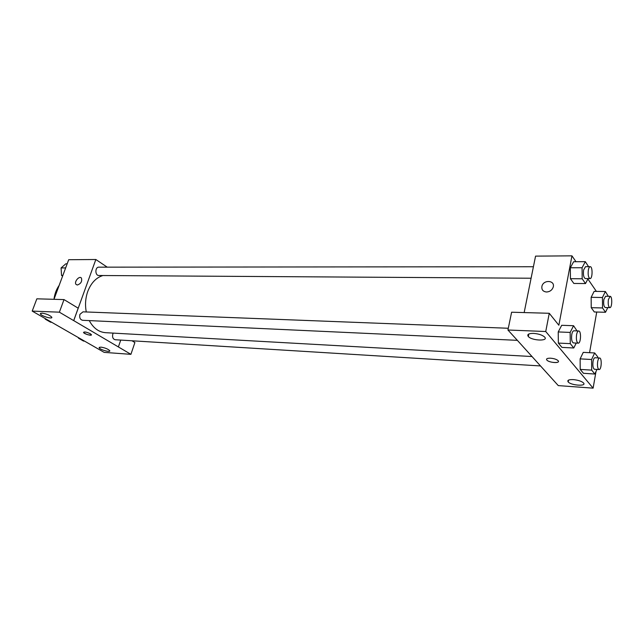 <?xml version="1.0" encoding="UTF-8"?>
<svg xmlns="http://www.w3.org/2000/svg" width="644" height="644" viewBox="0 0 644 644"><rect width="100%" height="100%" fill="white"/><g stroke="black" fill="none" stroke-linecap="round" stroke-linejoin="round"><path stroke-width="0.97" d="M120.742 340.088L118.391 346.939L73.73 320.615L95.843 259.508L68.699 259.717L53.983 299.307C54.627 294.002 56.358 289.373 59.143 285.421M132.004 340.781L134.894 342.536L130.917 354.337L104.159 352.373L32.2 311.1L59.377 312.179L73.69 320.615L78.19 308.178L64.014 299.589L59.377 312.179M118.391 346.939L130.917 354.337M100.746 347.1L99.152 347.776C99.917 349.748 110.993 352.775 109.73 350.666C107.959 348.959 104.964 347.768 100.746 347.1M95.843 259.508L107.218 267.155M77.361 285.01L76.081 284.447C73.738 282.024 79.357 275.31 81.418 278.071C82.295 281.396 80.935 283.706 77.361 285.01L76.081 284.447C73.746 282.024 79.365 275.318 81.418 278.071M32.2 311.1L36.845 298.824L64.014 299.589M41.876 313.113L40.403 313.878C41.168 316.091 53.074 319.545 51.761 317.178C49.749 315.158 46.449 313.805 41.876 313.113M90.305 333.737L91.392 334.663C92.35 336.289 84.09 334.003 83.511 332.481C84.171 331.547 86.433 331.966 90.305 333.737M83.511 332.481L83.511 332.481C86.296 334.534 88.936 335.347 91.424 334.912M533.417 266.737L98.854 267.163C94.893 266.962 94.934 275.688 98.886 275.503L531.099 278.224M113.255 333.109L112.805 334.067C112.145 337.19 112.942 339.082 115.212 339.742L540.541 365.945M508.301 328.263L82.996 311.841L79.937 314.336C79.228 317.621 80.122 319.609 82.609 320.293L517.293 340.338M102.943 275.527C96.125 277.62 91.054 282.949 87.737 291.515C85.427 298.14 84.944 304.95 86.288 311.97M89.258 320.599C93.308 328.078 98.725 332.103 105.487 332.674L532.033 356.543M528.257 334.325L528.491 335.733M518.331 341.409L558.284 385.603L593.116 388.155L545.742 331.515L507.939 330.01L518.331 341.409M524.16 312.573L535.558 256.127L571.952 255.845L575.986 261.706M550.556 358.193C554.001 358.499 556.505 359.312 558.058 360.624C561.037 363.474 549.3 362.926 546.893 360.125C545.951 358.788 547.175 358.136 550.556 358.193M573.361 379.614C578.03 380.081 581.387 381.159 583.416 382.842C587.272 386.521 571.268 385.563 568.209 381.973C567.018 380.258 568.741 379.469 573.361 379.614M533.49 333.391C538.481 333.769 542.159 334.961 544.534 336.957C549.123 341.352 532.057 340.853 528.33 336.538C526.832 334.453 528.555 333.407 533.49 333.391M546.531 359.255L546.893 360.125C548.777 362.387 558.348 363.538 558.437 361.501M507.939 330.01L511.61 312.219L549.26 313.282L558.855 325.244L571.952 255.845M549.26 313.282L545.742 331.515M595.982 371.548L593.116 388.155M596.964 369.423L594.839 374.035L583.456 373.295L580.22 369.406L580.123 358.869L583.263 352.365L594.67 352.96L597.793 356.977L597.793 357.895M607.759 307.599L605.521 312.268L594.307 311.97L591.232 307.687L591.144 297.311L594.138 291.37L605.376 291.523L608.347 296.321M588.093 278.586L585.509 283.561L573.844 283.457L570.439 278.707L570.326 267.759L573.635 261.722L585.316 261.673L588.6 266.688M576.227 343.059L573.78 347.985L561.938 347.398L558.356 343.083L558.227 331.95L561.697 325.292L573.562 325.719L577.032 330.911M596.73 312.034L589.566 352.695M587.875 278.997L596.408 291.402M546.514 292.006C542.94 291.571 541.419 289.647 541.934 286.234C543.496 279.311 555.474 280.293 553.18 287.224C552.021 290.203 549.799 291.796 546.514 292.006C542.94 291.571 541.419 289.647 541.934 286.234L541.934 286.234C543.496 279.311 555.474 280.293 553.18 287.224M585.509 283.561L582.176 278.788L582.071 267.751L585.316 261.673M590.202 266.688L585.485 266.688L583.609 269.997C583.086 274.795 583.649 277.653 585.307 278.562L590.025 278.594C592.617 278.884 592.802 266.407 590.202 266.688C589.381 266.785 588.761 267.888 588.342 270.005C587.819 274.811 588.375 277.677 590.025 278.594M573.844 283.457L570.439 278.707L570.334 267.759L582.071 267.751M582.176 278.788L570.439 278.707M605.521 312.268L602.518 307.953L602.438 297.512L605.376 291.523M610.118 296.345L605.585 296.272L603.831 299.532C603.339 304.024 603.831 306.689 605.296 307.542L609.836 307.647C612.17 307.969 612.468 296.127 610.118 296.345L608.379 299.621C607.896 304.121 608.379 306.802 609.836 307.647M594.307 311.97L591.232 307.687L591.144 297.311L602.438 297.512M602.518 307.953L591.232 307.687M573.78 347.985L570.27 343.638L570.157 332.417L573.562 325.719M578.682 330.976L573.885 330.791C572.967 330.879 572.258 332.103 571.775 334.469C571.228 339.211 571.775 342.036 573.434 342.93L578.223 343.155C580.936 343.558 581.411 330.807 578.682 330.976C577.765 331.064 577.064 332.296 576.581 334.663C576.034 339.42 576.581 342.254 578.223 343.155M561.938 347.398L558.356 343.083L558.227 331.942L570.157 332.417M570.27 343.638L558.356 343.083M594.839 374.035L591.683 370.123L591.595 359.505L594.67 352.96M599.612 358L595.008 357.742C594.154 357.823 593.502 359.03 593.052 361.348C592.544 365.792 593.019 368.432 594.476 369.27L599.081 369.551C601.52 369.962 602.076 357.863 599.612 358C598.767 358.08 598.115 359.28 597.672 361.614C597.165 366.066 597.64 368.714 599.081 369.551M583.456 373.295L580.22 369.406L580.123 358.869L591.595 359.505M591.683 370.123L580.22 369.406M62.605 276.107L61.526 275.431L61.083 267.928L65.857 263.782L67.193 263.774M62.862 275.439L61.526 275.431M65.648 267.928L61.083 267.928M61.196 269.772L61.397 273.193M51.649 322.274L50.626 322.225L45.249 319.15L45.217 318.571M46.312 319.199L45.249 319.15M84.509 341.119L83.487 341.054L78.488 338.189L78.455 337.649M79.51 338.253L78.488 338.189M99.152 347.776L99.345 347.237M40.403 313.878L40.628 313.266M568.209 381.973L568.547 380.105M528.33 336.538L528.837 333.986"/></g></svg>
